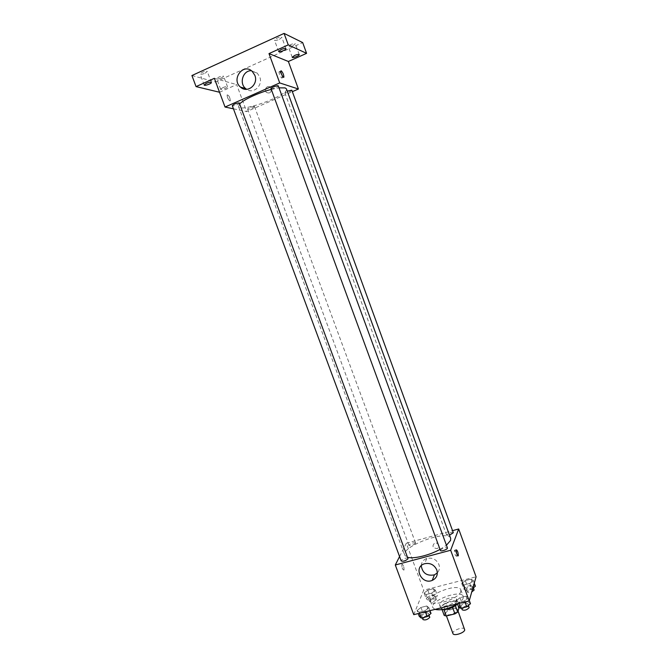 <?xml version="1.0" encoding="UTF-8"?>
<svg xmlns="http://www.w3.org/2000/svg" width="668" height="668" viewBox="0 0 668 668"><rect width="100%" height="100%" fill="white"/><g stroke="black" fill="none" stroke-linecap="round" stroke-linejoin="round"><path stroke-width="0.5" stroke-dasharray="3.34 2.5" d="M464.728 629.231C463.876 626.1 451.56 630.625 452.946 633.565M457.513 610.301L457.513 609.6C456.728 606.627 444.387 611.17 445.715 613.942C446.299 616.547 456.887 613.282 457.513 610.301M444.212 615.445L445.564 611.395L448.328 609.692L456.904 607.571L458.974 608.089M448.328 609.692L445.932 603.187L454.507 601.041L456.904 607.571M458.465 606.694L456.57 601.542L455.392 605.717M456.57 601.542L454.507 601.041M445.932 603.187L443.16 604.882L445.564 611.395M455.317 605.517L452.52 607.245L443.819 609.4L441.782 608.874L443.16 604.882M442.809 609.542L440.771 608.331C440.872 605.659 444.103 603.329 450.466 601.35C454.449 600.457 456.845 600.716 457.647 602.127L456.879 604.365M449.272 598.102C442.909 600.081 439.669 602.394 439.561 605.049C440.354 608.673 455.534 603.972 456.428 599.806L456.436 598.837C455.643 597.442 453.255 597.2 449.272 598.102M441.782 608.874L442.074 609.65M457.446 604.014C460.678 601.935 462.598 599.964 463.216 598.11L463.216 596.424C461.204 589.009 429.566 600.649 432.831 607.604L434.993 609.391M460.795 591.506L460.811 589.844C458.841 582.58 427.186 594.219 430.401 601.033C431.737 607.462 459.283 598.87 460.795 591.506M424.122 593.059L427.796 590.161L433.415 588.725L435.411 590.186L431.737 593.109L426.059 594.553L424.122 593.059L427.796 590.161L433.415 588.725L435.411 590.186L431.737 593.109L426.059 594.553L424.122 593.059L426.184 598.645L429.858 595.722L435.478 594.303L437.482 595.798L433.816 598.745L428.138 600.173L426.184 598.645M417.099 610.535L420.965 607.437L426.81 605.968L428.848 607.604L424.99 610.744L419.078 612.214L417.099 610.535L420.965 607.437L426.81 605.968L428.848 607.604L424.99 610.744L419.078 612.214L417.099 610.535L418.218 613.558M413.759 614.669L423.687 590.195L476.084 576.801M461.738 583.481L465.295 580.584L471.049 579.123L473.311 580.534L469.763 583.456L463.943 584.926L461.738 583.481L465.295 580.584L471.049 579.123L473.311 580.534L469.763 583.456L463.943 584.926L461.738 583.481L463.809 589.143L467.358 586.228L473.111 584.767L475.382 586.22M456.252 600.774L459.993 597.668L465.98 596.173L468.31 597.76L464.586 600.891L458.524 602.394L456.252 600.774L459.993 597.668L465.98 596.173L468.31 597.76L464.586 600.891L458.524 602.394L456.252 600.774L457.38 603.83M399.573 556.544L406.319 543.243L423.687 590.195M406.319 543.243L452.553 530.651M438.684 545.08C437.841 543.351 436.488 542.683 434.643 543.076C431.82 546.148 432.63 547.985 437.064 548.603C438.592 547.902 439.135 546.725 438.684 545.08C437.841 543.351 436.488 542.683 434.643 543.076C431.82 546.148 432.63 547.985 437.064 548.603C438.592 547.902 439.135 546.733 438.684 545.08M450.666 538.358C448.203 529.039 400.591 546.558 404.758 555.25L407.705 557.329M440.037 549.397L446.433 545.238M408.09 558.381C407.747 556.953 400.549 559.675 401.217 560.978M415.496 543.293L415.529 542.95C412.866 542.516 410.67 543.335 408.933 545.414C410.97 545.973 413.158 545.263 415.496 543.293M453.313 532.738C450.599 532.254 448.362 533.056 446.6 535.143L449.514 535.202M440.421 550.457L440.446 550.115C442.859 547.985 445.18 547.251 447.418 547.927M403.998 570.063C404.056 566.581 403.347 564.644 401.852 564.251C401.769 567.725 402.478 569.67 403.981 570.096L403.998 570.063C404.056 566.581 403.347 564.644 401.86 564.251C401.769 567.725 402.478 569.67 403.981 570.096L403.998 570.063M454.407 550.298L454.415 550.282C455.718 550.766 456.428 552.753 456.553 556.227C455.267 555.759 454.549 553.78 454.407 550.298M421.232 565.704C421.525 562.122 423.387 559.7 426.827 558.44C432.346 557.329 436.379 559.35 438.909 564.51C439.961 567.708 439.435 570.505 437.34 572.902M286.438 88.886C289.62 94.939 240.004 113.193 238.509 106.521L239.779 103.816M271.3 89.403L279.015 87.85M271.024 88.652L271.241 88.811C274.464 88.502 276.828 87.55 278.314 85.947M254.266 106.371L254.5 106.521C254.984 107.348 247.761 109.978 247.594 109.034C248.98 107.606 251.201 106.721 254.266 106.371M291.816 90.188C292.308 91.04 285.019 93.77 284.852 92.794L287.257 91.115M239.503 103.064C240.029 103.974 232.472 106.705 232.28 105.678M233.449 108.809L246.651 111.598L292.359 91.658M219.547 92.251L236.664 84.602L246.651 111.598M191.916 75.534L215.438 81.947L219.313 92.359M215.438 81.947L302.679 42.585M271.266 88.627L270.39 87.316C267.459 84.46 263.367 89.879 266.507 92.451C269.839 93.77 271.425 92.501 271.266 88.627L270.39 87.316C267.459 84.452 263.367 89.879 266.499 92.451C269.839 93.77 271.425 92.501 271.258 88.627M214.37 78.323L236.664 84.602M229.917 100.977L230.351 100.726C229.926 97.161 228.848 95.215 227.12 94.889C227.187 97.419 228.122 99.448 229.917 100.977L230.36 100.726C229.934 97.161 228.857 95.215 227.12 94.881C227.187 97.419 228.122 99.448 229.917 100.977M279.458 71.551C281.086 73.221 281.996 75.3 282.18 77.805C281.796 79.525 278.548 73.196 279.09 71.768L279.458 71.551M251.402 70.716L257.222 73.096L259.752 76.954C263.25 85.329 253.589 94.363 246.634 89.32M222.72 87.675C225.291 86.64 226.903 86.347 227.529 86.798C228.072 87.75 220.857 90.339 220.64 89.27L222.72 87.675M205.176 73.171L207.28 71.459C206.587 70.925 204.876 71.209 202.162 72.303L200.058 74.014C200.767 74.549 202.471 74.273 205.176 73.171M279.399 39.337L281.838 37.358C281.203 36.815 279.558 37.082 276.911 38.168L274.481 40.147C275.124 40.69 276.761 40.422 279.399 39.337M292.935 45.649L295.314 43.779C294.73 43.286 293.177 43.554 290.655 44.589L288.284 46.459C288.877 46.952 290.43 46.685 292.935 45.649M221.551 77.897L223.621 76.261C222.978 75.776 221.367 76.052 218.787 77.096L216.724 78.732C217.376 79.216 218.987 78.933 221.551 77.897M458.423 606.669L462.139 603.546L468.134 602.052L470.472 603.688M467.917 604.315L467.917 603.93C467.466 602.185 460.185 604.824 460.962 606.444C463.291 607.371 465.613 606.661 467.917 604.315M459.993 597.668L462.139 603.546M465.98 596.173L468.134 602.052M468.31 597.76L469.312 600.49M464.586 600.891L464.97 601.943M458.524 602.394L458.908 603.455M469.153 607.304C468.694 605.55 461.413 608.181 462.198 609.817M419.262 616.355L423.111 613.224L428.965 611.779L431.01 613.449M428.522 614.067L428.539 613.616C428.096 611.921 420.949 614.635 421.708 616.205C423.913 617.09 426.176 616.372 428.522 614.067M420.965 607.437L423.111 613.224M426.81 605.968L428.965 611.779M428.848 607.604L429.975 610.635M424.99 610.744L425.374 611.779M419.078 612.214L419.462 613.249M429.775 616.94C429.324 615.228 422.176 617.942 422.944 619.537M472.769 588.399L471.85 589.159L466.03 590.629L463.809 589.143M472.927 586.838L472.927 586.496C470.138 585.752 467.909 586.546 466.247 588.884C468.485 589.71 470.715 589.034 472.927 586.838M465.295 580.584L467.358 586.228M471.049 579.123L473.111 584.767M473.311 580.534L474.263 583.156M469.763 583.456L471.85 589.159M463.943 584.926L466.03 590.629M474.113 589.735C471.316 588.976 469.086 589.769 467.433 592.115C468.026 592.842 469.462 592.783 471.758 591.931M435.085 596.399L435.11 595.998C432.363 595.313 430.175 596.132 428.547 598.453C430.66 599.246 432.839 598.561 435.085 596.399M427.796 590.161L429.858 595.722M433.415 588.725L435.478 594.303M435.411 590.186L437.482 595.798M431.737 593.109L433.816 598.745M426.059 594.553L428.138 600.173M436.271 599.597L436.287 599.196C433.54 598.495 431.353 599.313 429.724 601.651C431.845 602.452 434.025 601.768 436.271 599.597M458.056 611.078L457.513 609.6M446.449 615.946L445.715 613.942M439.561 605.049L440.771 608.331M456.436 598.837L457.647 602.127M430.401 601.033L432.831 607.604M460.811 589.844L463.216 596.424M456.553 556.227L457.83 555.885M454.415 550.282L456.152 549.814M426.827 558.44L424.531 563.75M238.509 106.521L404.758 555.25M247.594 109.034L408.933 545.414M254.5 106.521L415.529 542.95M284.852 92.794L446.6 535.143M282.18 77.805L283.474 77.229M279.09 71.768L280.81 71M257.222 73.096L252.287 71.451M227.529 86.798L223.621 76.261M220.64 89.27L216.724 78.732M299.247 54.617L295.314 43.779M292.225 57.289L288.284 46.459M285.962 48.697L281.838 37.358M278.623 51.478L274.481 40.147M211.38 82.473L207.28 71.459M204.166 85.028L200.058 74.014M460.962 606.444L461.571 608.114M467.917 603.93L468.452 605.4M421.708 616.205L422.301 617.808M428.539 613.616L429.073 615.044M466.247 588.884L467.433 592.115M472.927 586.496L473.42 587.848M428.547 598.453L429.724 601.651M435.11 595.998L436.287 599.196"/><path stroke-width="1" d="M446.449 615.946L452.946 633.565C453.589 636.312 464.168 633.089 464.736 629.966L458.056 611.078M452.578 607.404L454.95 613.859L446.249 615.996L444.212 615.445L442.074 609.65M458.465 606.694L458.974 608.089L457.739 612.122L454.95 613.859M455.392 605.717L457.739 612.122M456.879 604.365C452.862 607.93 448.17 609.65 442.809 609.542M443.903 609.634L446.249 615.996M434.993 609.391C441.272 610.669 448.754 608.874 457.446 604.014M452.553 530.651L458.665 528.989L476.084 576.801L469.195 600.899L413.759 614.669L395.297 564.994L399.573 556.544M446.433 545.238L450.549 540.445L450.666 538.358L286.438 88.886L285.161 87.909L279.015 87.85M407.705 557.329C413.684 559.124 429.424 555.3 440.037 549.397M458.665 528.989L450.666 550.257L395.297 564.994M408.048 558.774L239.244 102.897C236.004 103.231 233.691 104.158 232.28 105.678L401.217 560.978C403.338 561.613 405.61 560.87 408.048 558.774M449.514 535.202L453.313 532.738L291.816 90.188L287.257 91.115M447.418 547.927C448.103 549.263 440.763 551.927 440.421 550.457L271.024 88.652C270.482 87.725 278.139 84.878 278.314 85.947L447.418 547.927M450.666 550.257L469.195 600.899M436.788 569.921C438.125 574.764 436.605 578.263 432.213 580.417C421.433 585.043 413.066 566.94 424.531 563.75C430.125 562.64 434.217 564.694 436.788 569.921M456.144 549.831L456.152 549.814C457.446 550.307 458.165 552.294 458.298 555.768C457.012 555.3 456.294 553.321 456.144 549.831M437.34 572.902L434.392 574.872C426.86 576.217 422.468 573.161 421.232 565.704M239.779 103.816C243.745 99.524 259.075 92.485 271.3 89.403M292.359 91.658L298.404 89.019L279.717 82.924L225.041 107.039L233.449 108.809M298.404 89.019L288.376 61.489L306.579 53.348L302.679 42.585L284.075 33.4L191.916 75.534L196.058 86.606L219.547 92.251M284.075 33.4L288.25 44.881L268.987 53.599L279.717 82.924M225.041 107.039L214.37 78.323L196.058 86.606M254.85 75.359C258.683 84.519 247.327 93.745 240.505 87.124C230.844 79.308 243.344 62.508 252.287 71.451L254.85 75.359M288.376 61.489L268.987 53.599M281.178 70.783C282.798 72.461 283.708 74.54 283.9 77.045C283.516 78.757 280.276 72.428 280.81 71L281.178 70.783M246.634 89.32L245.59 88.527C238.86 83.208 243.052 70.223 251.402 70.716M206.278 83.366C208.992 82.264 210.696 81.972 211.38 82.473C211.965 83.517 204.416 86.197 204.166 85.028L206.278 83.366M294.605 55.461C297.126 54.434 298.671 54.158 299.247 54.617C299.798 55.619 292.45 58.417 292.225 57.289L294.605 55.461M281.061 49.557C283.708 48.472 285.345 48.188 285.962 48.697C286.555 49.799 278.873 52.705 278.623 51.478L281.061 49.557M306.579 53.348L288.25 44.881M469.312 600.49L470.472 603.688L466.757 606.836L460.703 608.331L458.423 606.669L457.38 603.83M464.97 601.943L466.757 606.836M458.908 603.455L460.703 608.331M461.571 608.114L462.198 609.817C464.536 610.761 466.857 610.051 469.153 607.696L468.452 605.4M429.975 610.635L431.01 613.449L427.161 616.606L421.249 618.067L419.262 616.355L418.218 613.558M425.374 611.779L427.161 616.606M419.462 613.249L421.249 618.067M422.301 617.808L422.944 619.537C425.149 620.43 427.42 619.72 429.758 617.399L429.073 615.044M474.263 583.156L475.382 586.22L472.769 588.399M471.758 591.931L474.113 590.086L473.42 587.848M457.83 555.885L458.298 555.768M434.392 574.872L432.213 580.417M283.474 77.229L283.9 77.045M245.59 88.527L240.505 87.124"/></g></svg>
